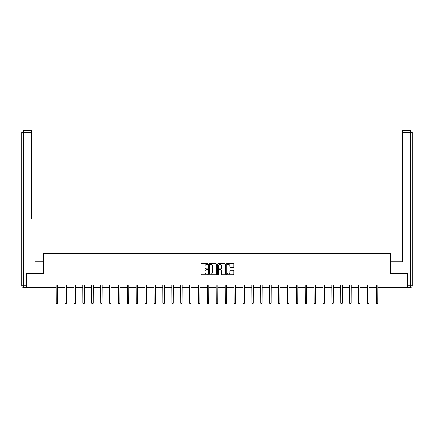 <?xml version="1.0" encoding="UTF-8"?>
<svg xmlns="http://www.w3.org/2000/svg" width="434" height="434" viewBox="0 0 434 434"><rect width="100%" height="100%" fill="white"/><g stroke="black" fill="none" stroke-linecap="round" stroke-linejoin="round"><path stroke-width="0.65" d="M207.881 264.024A0.391 0.391 0 0 0 207.49 263.628L201.544 263.628A0.559 0.559 0 0 0 200.985 264.192L200.985 274.261A0.559 0.559 0 0 0 201.544 274.82L207.49 274.82A0.391 0.391 0 0 0 207.881 274.429A0.391 0.391 0 0 0 207.49 274.038L206.72 274.038A1.79 1.79 0 0 1 204.929 272.248L204.929 271.407A1.79 1.79 0 0 1 206.72 269.617L207.49 269.617A0.391 0.391 0 0 0 207.881 269.226A0.391 0.391 0 0 0 207.49 268.836L206.72 268.836A1.79 1.79 0 0 1 204.929 267.046L204.929 266.205A1.79 1.79 0 0 1 206.72 264.414L207.49 264.414A0.391 0.391 0 0 0 207.881 264.024M233.351 267.577A0.559 0.559 0 0 0 233.91 267.013L233.91 264.192A0.559 0.559 0 0 0 233.351 263.628L226.749 263.628A0.559 0.559 0 0 0 226.19 264.192L226.19 274.261A0.559 0.559 0 0 0 226.749 274.82L233.351 274.82A0.559 0.559 0 0 0 233.91 274.261L233.91 270.849A0.559 0.559 0 0 0 233.351 270.29L230.525 270.29A0.559 0.559 0 0 0 229.966 270.849L229.966 272.541A1.497 1.497 0 0 1 228.468 274.038A1.497 1.497 0 0 1 226.977 272.541L226.977 265.912A1.497 1.497 0 0 1 228.468 264.414A1.497 1.497 0 0 1 229.966 265.912L229.966 267.013A0.559 0.559 0 0 0 230.525 267.577L233.351 267.577M31.563 130.705L23.409 130.705L31.563 130.705L27.912 130.705L31.563 130.705L31.563 132.413L23.409 132.413L23.409 285.756L26.49 285.756L26.49 273.501L43.65 273.501L43.65 253.548L390.35 253.548L390.35 273.501L407.342 273.501L407.342 287.753L383.113 287.753L383.113 284.899L50.886 284.899L50.886 287.753L56.219 287.753M26.658 273.501L26.658 287.753L50.886 287.753M216.512 264.192A0.559 0.559 0 0 0 215.953 263.628L209.351 263.628A0.559 0.559 0 0 0 208.787 264.192L208.787 274.261A0.559 0.559 0 0 0 209.351 274.82L215.953 274.82A0.559 0.559 0 0 0 216.512 274.261L216.512 264.192M218.047 263.628L224.649 263.628A0.559 0.559 0 0 1 225.213 264.192L225.213 274.261A0.559 0.559 0 0 1 224.649 274.82L221.828 274.82A0.559 0.559 0 0 1 221.264 274.261L221.264 270.176A0.559 0.559 0 0 0 220.705 269.617L218.834 269.617A0.559 0.559 0 0 0 218.275 270.176L218.275 274.429A0.391 0.391 0 0 1 217.879 274.82A0.391 0.391 0 0 1 217.488 274.429L217.488 264.192A0.559 0.559 0 0 1 218.047 263.628M57.641 287.753L65.111 287.753M66.532 287.753L74.002 287.753M75.429 287.753L82.894 287.753M84.321 287.753L91.786 287.753M93.212 287.753L100.683 287.753M102.104 287.753L109.574 287.753M111.001 287.753L118.466 287.753M119.892 287.753L127.357 287.753M128.784 287.753L136.254 287.753M137.676 287.753L145.146 287.753M146.573 287.753L154.037 287.753M155.464 287.753L162.929 287.753M164.356 287.753L171.826 287.753M173.247 287.753L180.718 287.753M182.139 287.753L189.609 287.753M191.036 287.753L198.501 287.753M199.928 287.753L207.392 287.753M208.819 287.753L216.289 287.753M217.711 287.753L225.181 287.753M226.608 287.753L234.072 287.753M235.499 287.753L242.964 287.753M244.391 287.753L251.861 287.753M253.282 287.753L260.753 287.753M262.174 287.753L269.644 287.753M271.071 287.753L278.536 287.753M279.963 287.753L287.427 287.753M288.854 287.753L296.324 287.753M297.746 287.753L305.216 287.753M306.643 287.753L314.108 287.753M315.534 287.753L322.999 287.753M324.426 287.753L331.896 287.753M333.317 287.753L340.788 287.753M342.214 287.753L349.679 287.753M351.106 287.753L358.571 287.753M359.998 287.753L367.468 287.753M368.889 287.753L376.359 287.753M377.781 287.753L383.113 287.753M209.964 264.414A0.391 0.391 0 0 0 209.573 264.805L209.573 273.648A0.391 0.391 0 0 0 209.964 274.038L210.778 274.038A1.79 1.79 0 0 0 212.568 272.248L212.568 266.205A1.79 1.79 0 0 0 210.778 264.414L209.964 264.414M221.264 265.939A1.497 1.497 0 0 0 219.772 264.442A1.497 1.497 0 0 0 218.275 265.939L218.275 268.272A0.559 0.559 0 0 0 218.834 268.836L220.705 268.836A0.559 0.559 0 0 0 221.264 268.272L221.264 265.939M56.143 284.899L56.219 299.021L57.641 299.021L57.717 284.899M56.219 299.021L56.219 303.295L57.641 303.295L57.641 299.021M43.59 273.501L43.59 261.816L35.496 261.816M31.563 132.413L31.563 219.061M21.7 285.756L23.409 285.756L23.409 287.465L26.49 287.465L23.409 287.465A1.709 1.709 0 0 1 21.7 285.756L21.7 132.413A1.709 1.709 0 0 1 23.409 130.705A1.709 1.709 0 0 0 21.7 132.413A1.709 1.709 0 0 1 23.409 130.705A1.709 1.709 0 0 0 21.7 132.413L23.409 132.413L23.409 130.705M26.49 285.756L26.49 287.465M398.504 261.816L402.437 261.816L402.437 130.705L410.591 130.705L402.437 130.705M390.41 273.501L390.41 261.816L402.437 261.816L402.437 219.061M407.51 285.756L410.591 285.756L410.591 287.465A1.709 1.709 0 0 0 412.3 285.756L412.3 132.413L412.3 285.756A1.709 1.709 0 0 1 410.591 287.465L407.51 287.465L407.342 273.501M410.591 130.705A1.709 1.709 0 0 1 412.3 132.413A1.709 1.709 0 0 0 410.591 130.705L410.591 132.413L402.437 132.413M65.035 284.899L65.111 299.021L66.532 299.021L66.608 284.899M65.111 299.021L65.111 303.295L66.532 303.295L66.532 299.021M73.932 284.899L74.002 299.021L75.429 299.021L75.5 284.899M74.002 299.021L74.002 303.295L75.429 303.295L75.429 299.021M82.823 284.899L82.894 299.021L84.321 299.021L84.391 284.899M82.894 299.021L82.894 303.295L84.321 303.295L84.321 299.021M91.715 284.899L91.786 299.021L93.212 299.021L93.283 284.899M91.786 299.021L91.786 303.295L93.212 303.295L93.212 299.021M100.607 284.899L100.683 299.021L102.104 299.021L102.18 284.899M100.683 299.021L100.683 303.295L102.104 303.295L102.104 299.021M109.504 284.899L109.574 299.021L111.001 299.021L111.071 284.899M109.574 299.021L109.574 303.295L111.001 303.295L111.001 299.021M118.395 284.899L118.466 299.021L119.892 299.021L119.963 284.899M118.466 299.021L118.466 303.295L119.892 303.295L119.892 299.021M127.287 284.899L127.357 299.021L128.784 299.021L128.855 284.899M127.357 299.021L127.357 303.295L128.784 303.295L128.784 299.021M136.178 284.899L136.254 299.021L137.676 299.021L137.752 284.899M136.254 299.021L136.254 303.295L137.676 303.295L137.676 299.021M145.07 284.899L145.146 299.021L146.573 299.021L146.643 284.899M145.146 299.021L145.146 303.295L146.573 303.295L146.573 299.021M153.967 284.899L154.037 299.021L155.464 299.021L155.535 284.899M154.037 299.021L154.037 303.295L155.464 303.295L155.464 299.021M162.858 284.899L162.929 299.021L164.356 299.021L164.426 284.899M162.929 299.021L162.929 303.295L164.356 303.295L164.356 299.021M171.75 284.899L171.826 299.021L173.247 299.021L173.323 284.899M171.826 299.021L171.826 303.295L173.247 303.295L173.247 299.021M180.642 284.899L180.718 299.021L182.139 299.021L182.215 284.899M180.718 299.021L180.718 303.295L182.139 303.295L182.139 299.021M189.539 284.899L189.609 299.021L191.036 299.021L191.106 284.899M189.609 299.021L189.609 303.295L191.036 303.295L191.036 299.021M198.43 284.899L198.501 299.021L199.928 299.021L199.998 284.899M198.501 299.021L198.501 303.295L199.928 303.295L199.928 299.021M207.322 284.899L207.392 299.021L208.819 299.021L208.89 284.899M207.392 299.021L207.392 303.295L208.819 303.295L208.819 299.021M216.213 284.899L216.289 299.021L217.711 299.021L217.787 284.899M216.289 299.021L216.289 303.295L217.711 303.295L217.711 299.021M225.11 284.899L225.181 299.021L226.608 299.021L226.678 284.899M225.181 299.021L225.181 303.295L226.608 303.295L226.608 299.021M234.002 284.899L234.072 299.021L235.499 299.021L235.57 284.899M234.072 299.021L234.072 303.295L235.499 303.295L235.499 299.021M242.894 284.899L242.964 299.021L244.391 299.021L244.461 284.899M242.964 299.021L242.964 303.295L244.391 303.295L244.391 299.021M251.785 284.899L251.861 299.021L253.282 299.021L253.358 284.899M251.861 299.021L251.861 303.295L253.282 303.295L253.282 299.021M260.677 284.899L260.753 299.021L262.174 299.021L262.25 284.899M260.753 299.021L260.753 303.295L262.174 303.295L262.174 299.021M269.574 284.899L269.644 299.021L271.071 299.021L271.142 284.899M269.644 299.021L269.644 303.295L271.071 303.295L271.071 299.021M278.465 284.899L278.536 299.021L279.963 299.021L280.033 284.899M278.536 299.021L278.536 303.295L279.963 303.295L279.963 299.021M287.357 284.899L287.427 299.021L288.854 299.021L288.93 284.899M287.427 299.021L287.427 303.295L288.854 303.295L288.854 299.021M296.248 284.899L296.324 299.021L297.746 299.021L297.822 284.899M296.324 299.021L296.324 303.295L297.746 303.295L297.746 299.021M305.145 284.899L305.216 299.021L306.643 299.021L306.713 284.899M305.216 299.021L305.216 303.295L306.643 303.295L306.643 299.021M314.037 284.899L314.108 299.021L315.534 299.021L315.605 284.899M314.108 299.021L314.108 303.295L315.534 303.295L315.534 299.021M322.929 284.899L322.999 299.021L324.426 299.021L324.496 284.899M322.999 299.021L322.999 303.295L324.426 303.295L324.426 299.021M331.82 284.899L331.896 299.021L333.317 299.021L333.393 284.899M331.896 299.021L331.896 303.295L333.317 303.295L333.317 299.021M340.717 284.899L340.788 299.021L342.214 299.021L342.285 284.899M340.788 299.021L340.788 303.295L342.214 303.295L342.214 299.021M349.609 284.899L349.679 299.021L351.106 299.021L351.177 284.899M349.679 299.021L349.679 303.295L351.106 303.295L351.106 299.021M358.5 284.899L358.571 299.021L359.998 299.021L360.068 284.899M358.571 299.021L358.571 303.295L359.998 303.295L359.998 299.021M367.392 284.899L367.468 299.021L368.889 299.021L368.965 284.899M367.468 299.021L367.468 303.295L368.889 303.295L368.889 299.021M376.283 284.899L376.359 299.021L377.781 299.021L377.857 284.899M376.359 299.021L376.359 303.295L377.781 303.295L377.781 299.021M412.3 285.756L410.591 285.756L410.591 132.413L412.3 132.413"/></g></svg>
